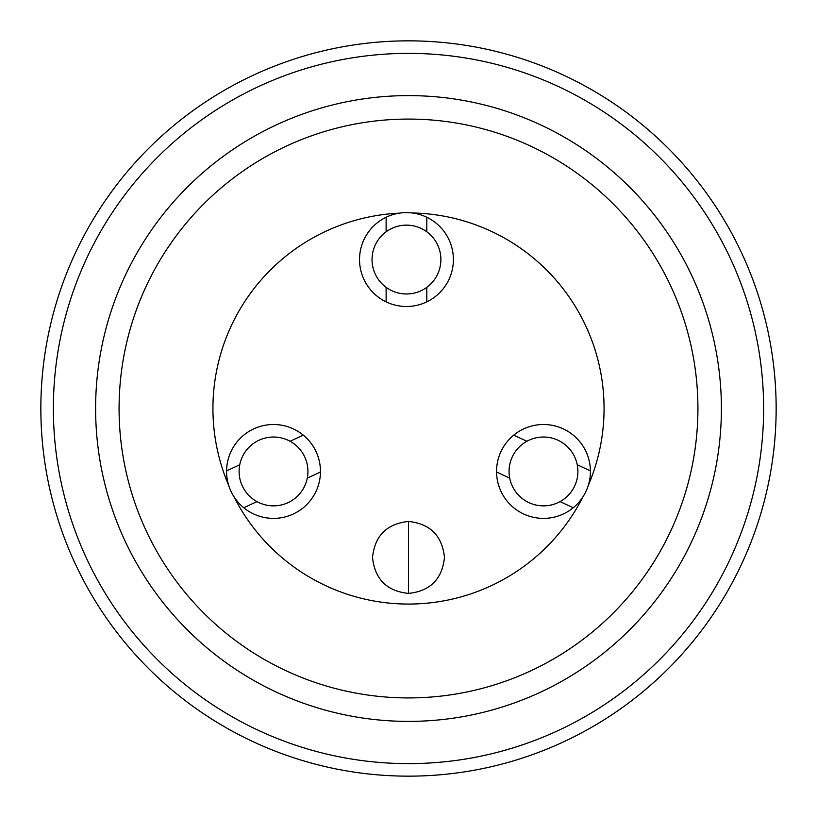 <?xml version="1.0" encoding="UTF-8"?>
<svg xmlns="http://www.w3.org/2000/svg" width="817" height="817" viewBox="0 0 817 817"><rect width="100%" height="100%" fill="white"/><g stroke="black" fill="none" stroke-linecap="round" stroke-linejoin="round"><path stroke-width="1.23" d="M408.5 40.85A367.65 367.65 0 0 1 776.15 408.5A367.65 367.65 0 0 1 408.5 776.15A367.65 367.65 0 0 1 40.85 408.5A367.65 367.65 0 0 1 408.5 40.85A367.65 367.65 0 0 0 40.85 408.5A367.65 367.65 0 0 0 408.5 776.15M408.5 119.078A289.422 289.422 0 0 1 697.922 408.5A289.422 289.422 0 0 1 408.5 697.922A289.422 289.422 0 0 1 119.078 408.5A289.422 289.422 0 0 1 408.5 119.078A289.422 289.422 0 0 0 119.078 408.5A289.422 289.422 0 0 0 408.5 697.922M408.5 95.609A312.891 312.891 0 0 1 721.391 408.5A312.891 312.891 0 0 1 408.5 721.391A312.891 312.891 0 0 1 95.609 408.5A312.891 312.891 0 0 1 408.5 95.609M426.801 287.329A34.416 34.416 0 0 1 372.041 259.561A34.416 34.416 0 0 1 426.801 231.793A34.416 34.416 0 0 1 426.801 287.329L426.801 301.861A46.937 46.937 0 0 1 359.531 259.561A46.937 46.937 0 0 1 386.124 217.261L386.124 231.793M386.124 217.261A46.937 46.937 0 0 1 453.394 259.561A46.937 46.937 0 0 1 426.801 301.861M386.124 287.329L386.124 301.861M426.801 217.261L426.801 231.793M577.241 464.75A34.416 34.416 0 0 1 528.936 502.639A34.416 34.416 0 0 1 526.914 441.272A34.416 34.416 0 0 1 577.241 464.75L590.415 470.888A46.937 46.937 0 0 1 523.646 513.985A46.937 46.937 0 0 1 496.552 472.001L509.726 478.139M496.552 472.001A46.937 46.937 0 0 1 563.322 428.905A46.937 46.937 0 0 1 590.415 470.888M560.053 501.607L573.228 507.755M513.74 435.134L526.914 441.272M256.947 501.607A34.416 34.416 0 0 1 258.969 440.251A34.416 34.416 0 0 1 307.274 478.139A34.416 34.416 0 0 1 256.947 501.607L243.772 507.755A46.937 46.937 0 0 1 253.679 428.905A46.937 46.937 0 0 1 303.26 435.134L290.086 441.272M303.26 435.134A46.937 46.937 0 0 1 293.354 513.985A46.937 46.937 0 0 1 243.772 507.755M239.759 464.75L226.585 470.888M320.448 472.001L307.274 478.139M444.479 557.439C442.191 535.738 430.202 523.748 408.5 521.45C386.798 523.748 374.809 535.738 372.521 557.439C374.809 579.141 386.798 591.13 408.5 593.418C430.202 591.13 442.191 579.141 444.479 557.439M408.5 521.45L408.5 593.418M408.5 763.629A355.129 355.129 0 0 0 763.629 408.5A355.129 355.129 0 0 0 408.5 53.371A355.129 355.129 0 0 0 53.371 408.5A355.129 355.129 0 0 0 408.5 763.629M233.968 496.726A195.559 195.559 0 0 0 583.032 496.726M588.271 485.492A195.559 195.559 0 0 0 412.156 212.971M399.493 213.145A195.559 195.559 0 0 0 228.729 485.492"/></g></svg>
